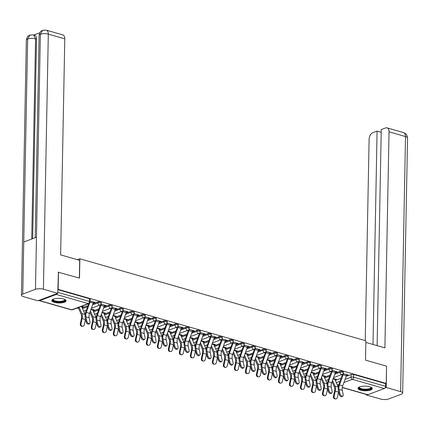 <?xml version="1.0" encoding="UTF-8"?>
<svg xmlns="http://www.w3.org/2000/svg" width="429" height="429" viewBox="0 0 429 429"><rect width="100%" height="100%" fill="white"/><g stroke="black" fill="none" stroke-linecap="round" stroke-linejoin="round"><path stroke-width="0.64" d="M101.19 302.37A1.834 0.595 -178.9 0 0 100.525 301.898A1.834 0.595 -178.9 0 0 97.946 301.93L97.925 302.885A1.834 0.595 1.1 0 1 100.509 302.853A1.834 0.595 1.1 0 1 101.169 303.324L101.19 302.37M112.194 305.528A1.834 0.595 -178.9 0 0 111.535 305.051A1.834 0.595 -178.9 0 0 108.95 305.089L108.934 306.043A1.834 0.595 1.1 0 1 111.513 306.006A1.834 0.595 1.1 0 1 112.178 306.483L112.194 305.528M123.203 308.682A1.834 0.595 -178.9 0 0 122.538 308.21A1.834 0.595 -178.9 0 0 119.954 308.242L119.938 309.196A1.834 0.595 1.1 0 1 122.522 309.164A1.834 0.595 1.1 0 1 123.182 309.636L123.203 308.682M134.207 311.84A1.834 0.595 -178.9 0 0 133.548 311.363A1.834 0.595 -178.9 0 0 130.963 311.4L130.942 312.355A1.834 0.595 1.1 0 1 133.526 312.317A1.834 0.595 1.1 0 1 134.191 312.795L134.207 311.84M145.211 314.993A1.834 0.595 -178.9 0 0 144.552 314.521A1.834 0.595 -178.9 0 0 141.967 314.554L141.951 315.508A1.834 0.595 1.1 0 1 144.535 315.476A1.834 0.595 1.1 0 1 145.195 315.948L145.211 314.993M156.22 318.152A1.834 0.595 -178.9 0 0 155.555 317.674A1.834 0.595 -178.9 0 0 152.976 317.712L152.955 318.667A1.834 0.595 1.1 0 1 155.539 318.629A1.834 0.595 1.1 0 1 156.199 319.106L156.22 318.152M167.224 321.305A1.834 0.595 -178.9 0 0 166.565 320.833A1.834 0.595 -178.9 0 0 163.98 320.865L163.964 321.82A1.834 0.595 1.1 0 1 166.543 321.788A1.834 0.595 1.1 0 1 167.208 322.259L167.224 321.305M178.233 324.463A1.834 0.595 -178.9 0 0 177.568 323.992A1.834 0.595 -178.9 0 0 174.984 324.024L174.968 324.978A1.834 0.595 1.1 0 1 177.552 324.946A1.834 0.595 1.1 0 1 178.212 325.418L178.233 324.463M189.237 327.617A1.834 0.595 -178.9 0 0 188.578 327.145A1.834 0.595 -178.9 0 0 185.993 327.177L185.972 328.131A1.834 0.595 1.1 0 1 188.556 328.099A1.834 0.595 1.1 0 1 189.221 328.571L189.237 327.617M200.241 330.775A1.834 0.595 -178.9 0 0 199.582 330.303A1.834 0.595 -178.9 0 0 196.997 330.335L196.981 331.29A1.834 0.595 1.1 0 1 199.565 331.258A1.834 0.595 1.1 0 1 200.225 331.73L200.241 330.775M211.25 333.928A1.834 0.595 -178.9 0 0 210.585 333.456A1.834 0.595 -178.9 0 0 208.006 333.489L207.985 334.443A1.834 0.595 1.1 0 1 210.569 334.411A1.834 0.595 1.1 0 1 211.229 334.883L211.25 333.928M222.254 337.087A1.834 0.595 -178.9 0 0 221.595 336.615A1.834 0.595 -178.9 0 0 219.01 336.647L218.994 337.602A1.834 0.595 1.1 0 1 221.573 337.569A1.834 0.595 1.1 0 1 222.238 338.041L222.254 337.087M233.263 340.24A1.834 0.595 -178.9 0 0 232.598 339.768A1.834 0.595 -178.9 0 0 230.014 339.8L229.998 340.755A1.834 0.595 1.1 0 1 232.582 340.723A1.834 0.595 1.1 0 1 233.242 341.194L233.263 340.24M244.267 343.398A1.834 0.595 -178.9 0 0 243.608 342.927A1.834 0.595 -178.9 0 0 241.023 342.959L241.001 343.913A1.834 0.595 1.1 0 1 243.586 343.881A1.834 0.595 1.1 0 1 244.251 344.353L244.267 343.398M255.271 346.552A1.834 0.595 -178.9 0 0 254.612 346.08A1.834 0.595 -178.9 0 0 252.027 346.112L252.011 347.066A1.834 0.595 1.1 0 1 254.595 347.034A1.834 0.595 1.1 0 1 255.255 347.506L255.271 346.552M266.28 349.71A1.834 0.595 -178.9 0 0 265.615 349.238A1.834 0.595 -178.9 0 0 263.036 349.27L263.015 350.225A1.834 0.595 1.1 0 1 265.599 350.193A1.834 0.595 1.1 0 1 266.259 350.665L266.28 349.71M277.284 352.863A1.834 0.595 -178.9 0 0 276.625 352.391A1.834 0.595 -178.9 0 0 274.04 352.424L274.024 353.378A1.834 0.595 1.1 0 1 276.603 353.346A1.834 0.595 1.1 0 1 277.268 353.818L277.284 352.863M288.293 356.022A1.834 0.595 -178.9 0 0 287.628 355.55A1.834 0.595 -178.9 0 0 285.049 355.582L285.028 356.537A1.834 0.595 1.1 0 1 287.612 356.504A1.834 0.595 1.1 0 1 288.272 356.976L288.293 356.022M299.297 359.175A1.834 0.595 -178.9 0 0 298.638 358.703A1.834 0.595 -178.9 0 0 296.053 358.735L296.037 359.69A1.834 0.595 1.1 0 1 298.616 359.658A1.834 0.595 1.1 0 1 299.281 360.129L299.297 359.175M310.306 362.333A1.834 0.595 -178.9 0 0 309.641 361.861A1.834 0.595 -178.9 0 0 307.057 361.894L307.041 362.848A1.834 0.595 1.1 0 1 309.625 362.816A1.834 0.595 1.1 0 1 310.285 363.288L310.306 362.333M321.31 365.487A1.834 0.595 -178.9 0 0 320.645 365.015A1.834 0.595 -178.9 0 0 318.066 365.047L318.045 366.001A1.834 0.595 1.1 0 1 320.629 365.969A1.834 0.595 1.1 0 1 321.294 366.441L321.31 365.487M332.314 368.645A1.834 0.595 -178.9 0 0 331.655 368.173A1.834 0.595 -178.9 0 0 329.07 368.205L329.054 369.16A1.834 0.595 1.1 0 1 331.633 369.128A1.834 0.595 1.1 0 1 332.298 369.6L332.314 368.645M343.323 371.804A1.834 0.595 -178.9 0 0 342.658 371.326A1.834 0.595 -178.9 0 0 340.079 371.364L340.058 372.313A1.834 0.595 1.1 0 1 342.642 372.281A1.834 0.595 1.1 0 1 343.302 372.753L343.323 371.804M360.569 390.181A7.154 2.322 -178.9 0 0 368.157 390.626A7.154 2.322 -178.9 0 0 372.292 388.61A7.154 2.322 -178.9 0 0 369.712 386.765A7.154 2.322 -178.9 0 0 362.119 386.315A7.154 2.322 -178.9 0 0 357.984 388.336A7.154 2.322 -178.9 0 0 360.569 390.181M54.376 302.381A7.154 2.322 -178.9 0 0 61.964 302.831A7.154 2.322 -178.9 0 0 66.098 300.809A7.154 2.322 -178.9 0 0 63.519 298.965A7.154 2.322 -178.9 0 0 55.926 298.514A7.154 2.322 -178.9 0 0 51.791 300.536A7.154 2.322 -178.9 0 0 54.376 302.381M77.016 308.038L78.641 308.505M85.414 310.446L86.17 310.666M96.418 313.604L97.179 313.824M107.422 316.758L108.183 316.977M118.431 319.916L119.192 320.136M129.435 323.069L130.196 323.289M140.444 326.228L141.205 326.448M151.448 329.381L152.209 329.601M162.452 332.539L163.213 332.759M173.461 335.698L174.222 335.912M184.465 338.851L185.226 339.071M195.474 342.01L196.235 342.224M206.478 345.163L207.239 345.383M217.482 348.321L218.243 348.536M228.491 351.474L229.252 351.694M239.495 354.633L240.256 354.847M250.504 357.786L251.265 358.006M261.508 360.945L262.269 361.159M272.512 364.098L273.273 364.318M283.521 367.256L284.282 367.471M294.525 370.409L295.286 370.629M305.534 373.568L306.295 373.782M316.538 376.721L317.299 376.941M327.547 379.88L328.303 380.094M58.478 272.093L58.146 289.361L386.213 383.429L386.545 366.162L365.519 360.135L365.889 340.787L79.874 258.773L79.504 278.121L58.178 272.206M38.857 300.386A1.834 1.099 -74 0 0 39.243 300.659A1.834 1.099 -74 0 0 39.715 300.632L56.306 294.439A1.834 1.099 -74 0 0 57.186 293.538M57.845 289.473L58.146 289.361M335.339 380.394L341.103 378.244M346.117 376.372L351.083 374.517L351.029 377.209A1.834 0.595 1.1 0 1 353.614 377.171L385.574 386.336A1.834 1.099 106 0 1 384.368 388.513L367.782 394.707A1.834 1.099 106 0 1 367.31 394.734L342.272 387.553M385.574 386.336L385.628 383.649L386.213 383.429M323.959 376.372L324.565 376.549L324.576 375.97M324.565 376.549L325.445 376.217L322.227 375.3M335.505 371.948L336.288 372.168L336.298 371.594M336.288 372.168L337.167 371.841L332.1 370.388M312.95 373.219L313.561 373.391L313.572 372.817M313.561 373.391L314.441 373.064L311.223 372.141M324.501 368.79L325.284 369.015L325.295 368.436M325.284 369.015L326.158 368.688L321.096 367.235M301.946 370.061L302.552 370.238L302.563 369.659M302.552 370.238L303.432 369.905L300.214 368.983M313.492 365.637L314.275 365.857L314.285 365.283M314.275 365.857L315.154 365.529L310.092 364.076M290.942 366.908L291.548 367.079L291.559 366.5M291.548 367.079L292.428 366.752L289.21 365.83M302.488 362.478L303.271 362.703L303.282 362.124M303.271 362.703L304.15 362.376L299.083 360.923M279.933 363.749L280.539 363.926L280.55 363.347M280.539 363.926L281.419 363.594L278.207 362.671M291.479 359.325L292.262 359.545L292.272 358.971M292.262 359.545L293.141 359.218L288.079 357.765M268.929 360.596L269.535 360.768L269.546 360.188M269.535 360.768L270.415 360.44L267.197 359.518M280.475 356.167L281.258 356.392L281.268 355.813M281.258 356.392L282.137 356.065L277.07 354.611M257.92 357.437L258.531 357.614L258.542 357.035M258.531 357.614L259.406 357.282L256.193 356.36M269.471 353.008L270.254 353.233L270.265 352.659M270.254 353.233L271.128 352.906L266.066 351.453M246.916 354.284L247.522 354.456L247.533 353.877M247.522 354.456L248.402 354.129L245.184 353.206M258.462 349.855L259.245 350.08L259.255 349.501M259.245 350.08L260.124 349.753L255.062 348.3M235.907 351.126L236.518 351.303L236.529 350.724M236.518 351.303L237.398 350.97L234.18 350.048M247.458 346.696L248.241 346.922L248.252 346.348M248.241 346.922L249.12 346.594L244.053 345.141M224.903 347.973L225.509 348.144L225.52 347.565M225.509 348.144L226.389 347.817L223.177 346.895M236.449 343.543L237.232 343.768L237.242 343.189M237.232 343.768L238.111 343.441L233.049 341.988M213.899 344.814L214.505 344.986L214.516 344.412M214.505 344.986L215.385 344.659L212.167 343.736M225.445 340.385L226.228 340.61L226.239 340.036M226.228 340.61L227.107 340.283L222.04 338.83M202.89 341.661L203.502 341.833L203.512 341.253M203.502 341.833L204.376 341.505L201.163 340.583M214.441 337.232L215.219 337.457L215.235 336.878M215.219 337.457L216.098 337.13L211.036 335.676M191.886 338.502L192.492 338.674L192.503 338.1M192.492 338.674L193.372 338.347L190.154 337.425M203.432 334.073L204.215 334.298L204.225 333.724M204.215 334.298L205.094 333.971L200.032 332.518M180.877 335.344L181.488 335.521L181.499 334.942M181.488 335.521L182.368 335.194L179.15 334.271M192.428 330.92L193.211 331.145L193.222 330.566M193.211 331.145L194.09 330.813L189.023 329.365M169.873 332.191L170.479 332.362L170.49 331.789M170.479 332.362L171.359 332.035L168.147 331.113M181.419 327.761L182.202 327.987L182.212 327.413M182.202 327.987L183.081 327.659L178.019 326.206M158.869 329.032L159.475 329.209L159.486 328.63M159.475 329.209L160.355 328.882L157.137 327.96M170.415 324.608L171.198 324.833L171.209 324.254M171.198 324.833L172.077 324.501L167.01 323.053M147.86 325.879L148.466 326.051L148.482 325.477M148.466 326.051L149.346 325.724L146.133 324.801M159.406 321.45L160.189 321.675L160.205 321.096M160.189 321.675L161.068 321.348L156.006 319.895M136.856 322.721L137.462 322.898L137.473 322.318M137.462 322.898L138.342 322.57L135.124 321.648M148.402 318.297L149.185 318.522L149.195 317.943M149.185 318.522L150.064 318.189L144.997 316.741M125.847 319.567L126.458 319.739L126.469 319.165M126.458 319.739L127.338 319.412L124.12 318.49M137.398 315.138L138.181 315.363L138.192 314.784M138.181 315.363L139.06 315.036L133.993 313.583M114.843 316.409L115.449 316.586L115.46 316.007M115.449 316.586L116.329 316.259L113.117 315.336M126.389 311.985L127.172 312.21L127.182 311.631M127.172 312.21L128.051 311.878L122.989 310.43M103.839 313.256L104.445 313.427L104.456 312.854M104.445 313.427L105.325 313.1L102.107 312.178M115.385 308.826L116.168 309.052L116.179 308.472M116.168 309.052L117.047 308.724L111.98 307.271M92.83 310.097L93.436 310.274L93.452 309.695M93.436 310.274L94.316 309.947L91.104 309.025M104.376 305.673L105.159 305.898L105.169 305.319M105.159 305.898L106.038 305.566L100.976 304.113M81.826 306.944L82.432 307.116L82.443 306.542M82.432 307.116L83.312 306.789L81.644 306.311M93.372 302.515L94.155 302.74L94.165 302.161M94.155 302.74L95.034 302.413L90.149 301.013M82.202 307.808L87.966 305.657M92.975 303.786L97.946 301.93M93.206 310.966L98.97 308.81M103.984 306.939L108.95 305.089M104.215 314.119L109.98 311.969M114.988 310.097L119.954 308.242M115.219 317.278L120.983 315.122M125.997 313.25L130.963 311.4M126.228 320.431L131.993 318.28M137.001 316.409L141.967 314.554M137.232 323.589L142.996 321.434M148.005 319.567L152.976 317.712M148.241 326.742L154 324.592M159.014 322.721L163.98 320.865M159.245 329.901L165.009 327.745M170.018 325.879L174.984 324.024M170.249 333.054L176.013 330.904M181.027 329.032L185.993 327.177M181.258 336.213L187.023 334.062M192.031 332.191L196.997 330.335M192.262 339.366L198.026 337.215M203.04 335.344L208.006 333.489M203.271 342.524L209.03 340.374M214.044 338.502L219.01 336.647M214.275 345.677L220.039 343.527M225.048 341.656L230.014 339.8M225.279 348.836L231.043 346.686M236.057 344.814L241.023 342.959M236.288 351.989L242.053 349.839M247.061 347.967L252.027 346.112M247.292 355.148L253.056 352.997M258.07 351.126L263.036 349.27M258.301 358.306L264.06 356.15M269.074 354.279L274.04 352.424M269.305 361.459L275.069 359.309M280.078 357.437L285.049 355.582M280.309 364.618L286.073 362.462M291.087 360.591L296.053 358.735M291.318 367.771L297.082 365.621M302.091 363.749L307.057 361.894M302.322 370.929L308.086 368.774M313.1 366.902L318.066 365.047M313.331 374.083L319.09 371.932M324.104 370.061L329.07 368.205M324.335 377.241L330.099 375.085M335.108 373.214L340.079 371.364M77.408 259.695L79.874 258.773M334.963 379.531L335.569 379.703L335.58 379.129M335.569 379.703L336.449 379.375L333.236 378.453M346.509 375.102L347.292 375.327L347.302 374.748M347.292 375.327L348.171 375L343.109 373.546M57.84 289.655L89.522 298.74A1.834 0.595 1.1 0 1 90.181 299.217L90.133 301.903A1.834 0.595 1.1 0 0 89.468 301.431L89.522 298.74M385.628 383.649L353.668 374.485A1.834 0.595 -178.9 0 0 351.083 374.517M339.972 393.86A2.107 1.271 50.4 0 0 341.253 395.731A2.107 1.271 50.4 0 0 342.937 395.951A2.107 1.271 50.4 0 0 343.216 394.793L342.288 390.336L339.044 389.403L339.972 393.86L339.237 394.466L338.309 390.009A6.88 4.129 106 0 1 338.803 384.668L342.449 374.485A1.099 0.66 -74 0 0 342.524 374.222M342.937 395.951L342.203 396.557A2.107 1.271 -129.6 0 1 340.524 396.337A2.107 1.271 -129.6 0 1 339.237 394.466M343.318 373.605L343.318 373.643A2.295 1.378 106 0 1 343.098 374.807L339.452 384.99A5.69 3.411 -74 0 0 339.044 389.403M346.562 374.538L346.562 374.576A2.295 1.378 106 0 1 346.342 375.734L342.696 385.918A5.69 3.411 -74 0 0 342.288 390.336M335.601 398.927L334.883 398.863A2.107 1.678 -85 0 1 333.446 396.294L334.164 396.358A2.107 1.678 95 0 0 335.601 398.927A2.107 1.678 95 0 0 337.414 397.292L338.524 392.074A6.88 4.129 -74 0 0 338.626 391.521M334.164 396.358L335.274 391.146A6.88 4.129 -74 0 0 334.985 386.095L338.229 387.028A6.88 4.129 -74 0 0 338.229 387.028L334.926 379.44A1.099 0.66 106 0 1 334.84 378.952L334.84 378.914M332.062 381.735L334.314 386.904A5.69 3.411 106 0 1 334.556 391.082L333.446 396.294M334.985 386.095L332.523 380.443M328.963 390.701A2.107 1.271 50.4 0 0 330.25 392.578A2.107 1.271 50.4 0 0 331.933 392.792A2.107 1.271 50.4 0 0 332.207 391.634L331.285 387.178L328.04 386.245L328.963 390.701L328.228 391.312L327.306 386.856A6.88 4.129 106 0 1 327.799 381.515L331.445 371.332A1.099 0.66 -74 0 0 331.515 371.069M331.933 392.792L331.199 393.404A2.107 1.271 -129.6 0 1 329.515 393.184A2.107 1.271 -129.6 0 1 328.228 391.312M332.309 370.452L332.309 370.49A2.295 1.378 106 0 1 332.094 371.648L328.448 381.831A5.69 3.411 -74 0 0 328.04 386.245M335.558 371.38L335.558 371.417A2.295 1.378 106 0 1 335.339 372.581L331.692 382.765A5.69 3.411 -74 0 0 331.285 387.178M317.959 387.548A2.107 1.271 50.4 0 0 319.246 389.419A2.107 1.271 50.4 0 0 320.924 389.639A2.107 1.271 50.4 0 0 321.203 388.476L320.281 384.019L317.031 383.092L317.959 387.548L317.224 388.154L316.302 383.698A6.88 4.129 106 0 1 316.79 378.357L320.436 368.173A1.099 0.66 -74 0 0 320.511 367.91M320.924 389.639L320.19 390.245A2.107 1.271 -129.6 0 1 318.511 390.025A2.107 1.271 -129.6 0 1 317.224 388.154M321.305 367.294L321.305 367.331A2.295 1.378 106 0 1 321.085 368.495L317.439 378.678A5.69 3.411 -74 0 0 317.031 383.092M324.549 368.227L324.549 368.264A2.295 1.378 106 0 1 324.329 369.423L320.688 379.606A5.69 3.411 -74 0 0 320.281 384.019M365.862 342.406L384.893 347.865L389.039 131.832A5.502 3.303 -74 0 0 387.038 127.853A5.502 3.303 -74 0 0 385.623 127.939L381.258 129.569L377.107 345.635M402.654 393.087A5.641 1.829 -178.9 0 0 400.616 391.629L405.512 136.556A5.502 3.303 -74 0 0 403.512 132.577L405.341 133.483C405.614 133.987 406.848 133.671 407.55 138.009L402.654 393.087A5.641 1.829 -178.9 0 1 401.351 394.219L388.631 398.97A5.641 1.829 -178.9 0 1 380.689 399.072L366.328 394.953L366.339 394.455M400.616 391.629L386.261 387.516L385.027 387.977M367.09 394.669L366.328 394.953M381.204 132.304L377.096 131.124L372.731 132.754A5.502 3.303 -74 0 0 369.112 139.275L365.245 340.605M377.096 131.124L372.999 344.455M386.261 387.516L386.54 366.307M79.344 278.078L79.687 260.349L60.639 254.885L64.784 38.851L48.311 34.132L43.415 289.205L57.77 293.323L58.392 272.125M43.415 289.205A5.641 1.829 -178.9 0 0 35.473 289.307L36.47 237.248L23.751 241.999L22.753 294.058L35.473 289.307M22.753 294.058A5.641 1.829 -178.9 0 0 21.45 295.19A5.641 1.829 -178.9 0 0 23.488 296.648L37.843 300.761L57.77 293.323M39.795 32.77L33.843 34.99M46.311 30.153L42.675 30.287L40.369 34.234A5.641 1.829 -178.9 0 1 48.311 34.132A5.502 3.303 -74 0 0 46.311 30.153L62.784 34.878A5.502 3.303 106 0 1 64.784 38.851M36.519 39.162L35.564 38.889L33.564 34.91L34.518 35.183A5.502 3.303 106 0 1 36.519 39.162L32.684 238.663M31.719 239.023L35.564 38.889A5.641 1.829 -178.9 0 0 27.649 38.98L29.955 35.039L33.564 34.91M371.047 387.264A6.194 2.011 1.1 0 1 369.916 389.146A6.194 2.011 1.1 0 1 362.14 389.478A6.194 2.011 1.1 0 1 359.282 387.038M359.507 386.947A5.733 1.861 -178.9 0 0 359.427 387.231A5.733 1.861 -178.9 0 0 363.197 389.06A5.733 1.861 -178.9 0 0 369.573 388.61A5.733 1.861 -178.9 0 0 370.892 387.457A5.733 1.861 -178.9 0 0 370.828 387.162M358.097 387.939A7.111 2.306 -178.9 0 0 363.154 389.956A7.111 2.306 -178.9 0 0 370.618 389.344A7.111 2.306 -178.9 0 0 372.195 388.213M64.854 299.463A6.194 2.011 1.1 0 1 63.723 301.346A6.194 2.011 1.1 0 1 55.947 301.684A6.194 2.011 1.1 0 1 53.089 299.238M53.314 299.147A5.733 1.861 -178.9 0 0 53.234 299.437A5.733 1.861 -178.9 0 0 57.003 301.26A5.733 1.861 -178.9 0 0 63.379 300.809A5.733 1.861 -178.9 0 0 64.699 299.656A5.733 1.861 -178.9 0 0 64.634 299.362M51.904 300.139A7.111 2.306 -178.9 0 0 56.96 302.155A7.111 2.306 -178.9 0 0 64.425 301.544A7.111 2.306 -178.9 0 0 66.002 300.413M324.597 395.769L323.879 395.71A2.107 1.678 -85 0 1 322.442 393.141L323.16 393.205A2.107 1.678 95 0 0 324.597 395.769A2.107 1.678 95 0 0 326.405 394.133L327.515 388.921A6.88 4.129 -74 0 0 327.617 388.363M323.16 393.205L324.27 387.988A6.88 4.129 -74 0 0 323.975 382.941L327.225 383.869A6.88 4.129 -74 0 0 327.225 383.869L323.916 376.281A1.099 0.66 106 0 1 323.836 375.799L323.836 375.756M321.053 378.576L323.305 383.751A5.69 3.411 106 0 1 323.552 387.923L322.442 393.141M323.975 382.941L321.514 377.289M313.594 392.615L312.87 392.551A2.107 1.678 -85 0 1 311.433 389.982L312.156 390.047A2.107 1.678 95 0 0 313.594 392.615A2.107 1.678 95 0 0 315.401 390.98L316.511 385.762A6.88 4.129 -74 0 0 316.613 385.21M312.156 390.047L313.267 384.829A6.88 4.129 -74 0 0 312.972 379.783L316.216 380.716A6.88 4.129 -74 0 0 316.216 380.716L312.913 373.128A1.099 0.66 106 0 1 312.827 372.64L312.827 372.603M310.049 375.423L312.301 380.593A5.69 3.411 106 0 1 312.543 384.77L311.433 389.982M312.972 379.783L310.51 374.131M306.95 384.389A2.107 1.271 50.4 0 0 308.236 386.266A2.107 1.271 50.4 0 0 309.92 386.481A2.107 1.271 50.4 0 0 310.199 385.322L309.271 380.866L306.027 379.933L306.95 384.389L306.22 385.001L305.292 380.544A6.88 4.129 106 0 1 305.786 375.203L309.432 365.02A1.099 0.66 -74 0 0 309.502 364.757M309.92 386.481L309.186 387.092A2.107 1.271 -129.6 0 1 307.502 386.872A2.107 1.271 -129.6 0 1 306.22 385.001M310.301 364.141L310.301 364.178A2.295 1.378 106 0 1 310.081 365.336L306.435 375.52A5.69 3.411 -74 0 0 306.027 379.933M313.545 365.068L313.545 365.106A2.295 1.378 106 0 1 313.326 366.269L309.679 376.453A5.69 3.411 -74 0 0 309.271 380.866M295.946 381.236A2.107 1.271 50.4 0 0 297.233 383.108A2.107 1.271 50.4 0 0 298.911 383.328A2.107 1.271 50.4 0 0 299.19 382.164L298.268 377.708L295.023 376.78L295.946 381.236L295.211 381.842L294.289 377.386A6.88 4.129 106 0 1 294.782 372.045L298.428 361.861A1.099 0.66 -74 0 0 298.498 361.599M298.911 383.328L298.182 383.934A2.107 1.271 -129.6 0 1 296.498 383.714A2.107 1.271 -129.6 0 1 295.211 381.842M299.292 360.982L299.292 361.02A2.295 1.378 106 0 1 299.072 362.183L295.431 372.361A5.69 3.411 -74 0 0 295.023 376.78M302.536 361.915L302.536 361.953A2.295 1.378 106 0 1 302.322 363.111L298.675 373.294A5.69 3.411 -74 0 0 298.268 377.708M284.942 378.078A2.107 1.271 50.4 0 0 286.223 379.955A2.107 1.271 50.4 0 0 287.907 380.169A2.107 1.271 50.4 0 0 288.186 379.011L287.258 374.555L284.014 373.621L284.942 378.078L284.207 378.689L283.279 374.233A6.88 4.129 106 0 1 283.773 368.886L287.419 358.708A1.099 0.66 -74 0 0 287.494 358.44M287.907 380.169L287.173 380.78A2.107 1.271 -129.6 0 1 285.494 380.561A2.107 1.271 -129.6 0 1 284.207 378.689M288.288 357.829L288.288 357.866A2.295 1.378 106 0 1 288.068 359.025L284.422 369.208A5.69 3.411 -74 0 0 284.014 373.621M291.532 358.757L291.532 358.794A2.295 1.378 106 0 1 291.312 359.958L287.666 370.136A5.69 3.411 -74 0 0 287.258 374.555M302.584 389.457L301.866 389.393A2.107 1.678 -85 0 1 300.429 386.829L301.147 386.894A2.107 1.678 95 0 0 302.584 389.457A2.107 1.678 95 0 0 304.392 387.821L305.502 382.609A6.88 4.129 -74 0 0 305.609 382.051M305.217 377.568A6.88 4.129 -74 0 0 305.212 377.558L301.909 369.97A1.099 0.66 106 0 1 301.823 369.487L301.823 369.444M299.04 372.265L301.297 377.44A5.69 3.411 106 0 1 301.539 381.612L300.429 386.829M301.147 386.894L302.257 381.676A6.88 4.129 -74 0 0 301.968 376.63L299.506 370.978M291.581 386.304L290.857 386.239A2.107 1.678 -85 0 1 289.419 383.671L290.143 383.735A2.107 1.678 95 0 0 291.581 386.304A2.107 1.678 95 0 0 293.388 384.668L294.498 379.451A6.88 4.129 -74 0 0 294.6 378.898M290.143 383.735L291.253 378.517A6.88 4.129 -74 0 0 290.959 373.471L294.203 374.404A6.88 4.129 -74 0 0 294.203 374.404L290.9 366.816A1.099 0.66 106 0 1 290.814 366.328L290.814 366.291M288.036 369.112L290.288 374.281A5.69 3.411 106 0 1 290.53 378.458L289.419 383.671M290.959 373.471L288.497 367.819M280.571 383.145L279.853 383.081A2.107 1.678 -85 0 1 278.416 380.518L279.134 380.582A2.107 1.678 95 0 0 280.571 383.145A2.107 1.678 95 0 0 282.384 381.51L283.494 376.292A6.88 4.129 -74 0 0 283.596 375.74M279.134 380.582L280.244 375.364A6.88 4.129 -74 0 0 279.955 370.318L283.199 371.246A6.88 4.129 -74 0 0 283.199 371.246L279.896 363.658A1.099 0.66 106 0 1 279.81 363.17L279.81 363.132M277.032 365.953L279.284 371.128A5.69 3.411 106 0 1 279.526 375.3L278.416 380.518M279.955 370.318L277.493 364.666M273.933 374.925A2.107 1.271 50.4 0 0 275.22 376.796A2.107 1.271 50.4 0 0 276.903 377.016A2.107 1.271 50.4 0 0 277.177 375.852L276.255 371.396L273.01 370.468L273.933 374.925L273.198 375.531L272.276 371.074A6.88 4.129 106 0 1 272.769 365.733L276.415 355.55A1.099 0.66 -74 0 0 276.485 355.287M276.903 377.016L276.169 377.622A2.107 1.271 -129.6 0 1 274.485 377.402A2.107 1.271 -129.6 0 1 273.198 375.531M277.279 354.67L277.279 354.708A2.295 1.378 106 0 1 277.064 355.872L273.418 366.05A5.69 3.411 -74 0 0 273.01 370.468M280.528 355.603L280.523 355.641A2.295 1.378 106 0 1 280.309 356.799L276.662 366.983A5.69 3.411 -74 0 0 276.255 371.396M269.568 379.992L268.844 379.928A2.107 1.678 -85 0 1 267.406 377.359L268.13 377.423A2.107 1.678 95 0 0 269.568 379.992A2.107 1.678 95 0 0 271.375 378.357L272.485 373.139A6.88 4.129 -74 0 0 272.587 372.587M272.195 368.098A6.88 4.129 -74 0 0 272.195 368.093L268.886 360.505A1.099 0.66 106 0 1 268.806 360.017L268.806 359.979M266.023 362.8L268.275 367.969A5.69 3.411 106 0 1 268.522 372.147L267.406 377.359M268.13 377.423L269.24 372.206A6.88 4.129 -74 0 0 268.945 367.16L266.484 361.508M262.929 371.766A2.107 1.271 50.4 0 0 264.216 373.643A2.107 1.271 50.4 0 0 265.894 373.857A2.107 1.271 50.4 0 0 266.173 372.699L265.251 368.243L262.001 367.31L262.929 371.766L262.194 372.377L261.272 367.921A6.88 4.129 106 0 1 261.76 362.575L265.406 352.397A1.099 0.66 -74 0 0 265.481 352.129M265.894 373.857L265.16 374.469A2.107 1.271 -129.6 0 1 263.481 374.249A2.107 1.271 -129.6 0 1 262.194 372.377M266.275 351.512L266.275 351.555A2.295 1.378 106 0 1 266.055 352.713L262.409 362.896A5.69 3.411 -74 0 0 262.001 367.31M269.519 352.445L269.519 352.482A2.295 1.378 106 0 1 269.299 353.646L265.658 363.824A5.69 3.411 -74 0 0 265.251 368.243M258.564 376.834L257.84 376.769A2.107 1.678 -85 0 1 256.403 374.206L257.127 374.27A2.107 1.678 95 0 0 258.564 376.834A2.107 1.678 95 0 0 260.371 375.198L261.481 369.98A6.88 4.129 -74 0 0 261.583 369.428M257.127 374.27L258.237 369.053A6.88 4.129 -74 0 0 257.942 364.001L261.186 364.934A6.88 4.129 -74 0 0 261.186 364.934L257.883 357.346A1.099 0.66 106 0 1 257.797 356.858L257.797 356.821M255.019 359.641L257.271 364.816A5.69 3.411 106 0 1 257.513 368.988L256.403 374.206M257.942 364.001L255.48 358.354M251.92 368.613A2.107 1.271 50.4 0 0 253.207 370.484A2.107 1.271 50.4 0 0 254.89 370.704A2.107 1.271 50.4 0 0 255.169 369.541L254.241 365.084L250.997 364.157L251.92 368.613L251.19 369.219L250.263 364.763A6.88 4.129 106 0 1 250.756 359.422L254.402 349.238A1.099 0.66 -74 0 0 254.472 348.975M254.89 370.704L254.156 371.31A2.107 1.271 -129.6 0 1 252.472 371.09A2.107 1.271 -129.6 0 1 251.19 369.219M255.271 348.359L255.266 348.396A2.295 1.378 106 0 1 255.051 349.56L251.405 359.738A5.69 3.411 -74 0 0 250.997 364.157M258.515 349.286L258.515 349.329A2.295 1.378 106 0 1 258.296 350.488L254.649 360.671A5.69 3.411 -74 0 0 254.241 365.084M247.554 373.68L246.836 373.616A2.107 1.678 -85 0 1 245.399 371.047L246.117 371.112A2.107 1.678 95 0 0 247.554 373.68A2.107 1.678 95 0 0 249.362 372.045L250.472 366.827A6.88 4.129 -74 0 0 250.579 366.275M246.117 371.112L247.227 365.894A6.88 4.129 -74 0 0 246.938 360.848L250.182 361.781A6.88 4.129 -74 0 0 250.182 361.781L246.873 354.193A1.099 0.66 106 0 1 246.793 353.705L246.793 353.668M244.01 356.488L246.267 361.658A5.69 3.411 106 0 1 246.509 365.83L245.399 371.047M246.938 360.848L244.476 355.196M240.916 365.454A2.107 1.271 50.4 0 0 242.203 367.331A2.107 1.271 50.4 0 0 243.881 367.546A2.107 1.271 50.4 0 0 244.16 366.387L243.238 361.931L239.993 360.998L240.916 365.454L240.181 366.066L239.259 361.609A6.88 4.129 106 0 1 239.752 356.263L243.393 346.085A1.099 0.66 -74 0 0 243.468 345.817M243.881 367.546L243.152 368.152A2.107 1.271 -129.6 0 1 241.468 367.937A2.107 1.271 -129.6 0 1 240.181 366.066M244.262 345.2L244.262 345.243A2.295 1.378 106 0 1 244.042 346.401L240.401 356.585A5.69 3.411 -74 0 0 239.993 360.998M247.506 346.133L247.506 346.171A2.295 1.378 106 0 1 247.292 347.334L243.645 357.513A5.69 3.411 -74 0 0 243.238 361.931M236.551 370.522L235.827 370.458A2.107 1.678 -85 0 1 234.39 367.894L235.113 367.959A2.107 1.678 95 0 0 236.551 370.522A2.107 1.678 95 0 0 238.358 368.886L239.468 363.669A6.88 4.129 -74 0 0 239.57 363.116M239.178 358.633A6.88 4.129 -74 0 0 239.173 358.623L235.87 351.035A1.099 0.66 106 0 1 235.784 350.547L235.784 350.509M233.006 353.33L235.258 358.505A5.69 3.411 106 0 1 235.5 362.677L234.39 367.894M235.113 367.959L236.223 362.741A6.88 4.129 -74 0 0 235.929 357.689L233.467 352.043M229.912 362.301A2.107 1.271 50.4 0 0 231.193 364.173A2.107 1.271 50.4 0 0 232.877 364.393A2.107 1.271 50.4 0 0 233.156 363.229L232.228 358.773L228.984 357.845L229.912 362.301L229.177 362.907L228.249 358.451A6.88 4.129 106 0 1 228.743 353.11L232.389 342.927A1.099 0.66 -74 0 0 232.464 342.664M232.877 364.393L232.143 364.999A2.107 1.271 -129.6 0 1 230.459 364.779A2.107 1.271 -129.6 0 1 229.177 362.907M233.258 342.047L233.258 342.085A2.295 1.378 106 0 1 233.038 343.243L229.392 353.426A5.69 3.411 -74 0 0 228.984 357.845M236.502 342.975L236.502 343.018A2.295 1.378 106 0 1 236.282 344.176L232.636 354.359A5.69 3.411 -74 0 0 232.228 358.773M225.541 367.369L224.823 367.304A2.107 1.678 -85 0 1 223.386 364.736L224.104 364.8A2.107 1.678 95 0 0 225.541 367.369A2.107 1.678 95 0 0 227.354 365.733L228.464 360.516A6.88 4.129 -74 0 0 228.566 359.963M228.174 355.475A6.88 4.129 -74 0 0 228.169 355.464L224.866 347.881A1.099 0.66 106 0 1 224.78 347.393L224.78 347.356M222.002 350.177L224.254 355.346A5.69 3.411 106 0 1 224.496 359.518L223.386 364.736M224.104 364.8L225.214 359.582A6.88 4.129 -74 0 0 224.925 354.536L222.463 348.884M218.903 359.143A2.107 1.271 50.4 0 0 220.19 361.02A2.107 1.271 50.4 0 0 221.873 361.234A2.107 1.271 50.4 0 0 222.147 360.076L221.225 355.62L217.98 354.686L218.903 359.143L218.168 359.749L217.246 355.292A6.88 4.129 106 0 1 217.739 349.951L221.385 339.773A1.099 0.66 -74 0 0 221.455 339.505M221.873 361.234L221.139 361.84A2.107 1.271 -129.6 0 1 219.455 361.626A2.107 1.271 -129.6 0 1 218.168 359.749M222.249 338.889L222.249 338.931A2.295 1.378 106 0 1 222.034 340.09L218.388 350.273A5.69 3.411 -74 0 0 217.98 354.686M225.498 339.822L225.493 339.859A2.295 1.378 106 0 1 225.279 341.023L221.632 351.201A5.69 3.411 -74 0 0 221.225 355.62M214.538 364.21L213.814 364.146A2.107 1.678 -85 0 1 212.376 361.583L213.1 361.642A2.107 1.678 95 0 0 214.538 364.21A2.107 1.678 95 0 0 216.345 362.575L217.455 357.357A6.88 4.129 -74 0 0 217.557 356.805M213.1 361.642L214.21 356.429A6.88 4.129 -74 0 0 213.915 351.378L217.165 352.311A6.88 4.129 -74 0 0 217.165 352.311L213.857 344.723A1.099 0.66 106 0 1 213.771 344.235L213.776 344.197M210.993 347.018L213.245 352.193A5.69 3.411 106 0 1 213.486 356.365L212.376 361.583M213.915 351.378L211.454 345.731M207.899 355.99A2.107 1.271 50.4 0 0 209.186 357.861A2.107 1.271 50.4 0 0 210.864 358.081A2.107 1.271 50.4 0 0 211.143 356.917L210.221 352.461L206.971 351.533L207.899 355.99L207.164 356.596L206.242 352.139A6.88 4.129 106 0 1 206.73 346.798L210.376 336.615A1.099 0.66 -74 0 0 210.451 336.352M210.864 358.081L210.13 358.687A2.107 1.271 -129.6 0 1 208.451 358.467A2.107 1.271 -129.6 0 1 207.164 356.596M211.245 335.735L211.245 335.773A2.295 1.378 106 0 1 211.025 336.931L207.379 347.115A5.69 3.411 -74 0 0 206.971 351.533M214.489 336.663L214.489 336.706A2.295 1.378 106 0 1 214.269 337.864L210.628 348.048A5.69 3.411 -74 0 0 210.221 352.461M203.528 361.057L202.81 360.993A2.107 1.678 -85 0 1 201.373 358.424L202.097 358.488A2.107 1.678 95 0 0 203.528 361.057A2.107 1.678 95 0 0 205.341 359.422L206.451 354.204A6.88 4.129 -74 0 0 206.553 353.652M202.097 358.488L203.207 353.271A6.88 4.129 -74 0 0 202.912 348.225L206.156 349.152A6.88 4.129 -74 0 0 206.156 349.152L202.853 341.57A1.099 0.66 106 0 1 202.767 341.082L202.767 341.044M199.989 343.865L202.241 349.034A5.69 3.411 106 0 1 202.483 353.206L201.373 358.424M202.912 348.225L200.45 342.573M196.89 352.831A2.107 1.271 50.4 0 0 198.177 354.708A2.107 1.271 50.4 0 0 199.86 354.922A2.107 1.271 50.4 0 0 200.139 353.764L199.212 349.308L195.967 348.375L196.89 352.831L196.16 353.437L195.233 348.981A6.88 4.129 106 0 1 195.726 343.64L199.372 333.456A1.099 0.66 -74 0 0 199.442 333.194M199.86 354.922L199.126 355.528A2.107 1.271 -129.6 0 1 197.442 355.314A2.107 1.271 -129.6 0 1 196.16 353.437M200.241 332.577L200.236 332.62A2.295 1.378 106 0 1 200.021 333.778L196.375 343.961A5.69 3.411 -74 0 0 195.967 348.375M203.485 333.51L203.485 333.548A2.295 1.378 106 0 1 203.266 334.706L199.619 344.889A5.69 3.411 -74 0 0 199.212 349.308M192.524 357.899L191.806 357.834A2.107 1.678 -85 0 1 190.369 355.271L191.087 355.33A2.107 1.678 95 0 0 192.524 357.899A2.107 1.678 95 0 0 194.332 356.263L195.442 351.045A6.88 4.129 -74 0 0 195.549 350.493M195.152 346.01A6.88 4.129 -74 0 0 195.152 345.999L191.843 338.411A1.099 0.66 106 0 1 191.763 337.923L191.763 337.886M188.98 340.706L191.237 345.881A5.69 3.411 106 0 1 191.479 350.053L190.369 355.271M191.087 355.33L192.197 350.118A6.88 4.129 -74 0 0 191.902 345.066L189.441 339.414M185.886 349.678A2.107 1.271 50.4 0 0 187.173 351.549A2.107 1.271 50.4 0 0 188.851 351.769A2.107 1.271 50.4 0 0 189.13 350.606L188.208 346.149L184.963 345.222L185.886 349.678L185.151 350.284L184.229 345.828A6.88 4.129 106 0 1 184.722 340.487L188.363 330.303A1.099 0.66 -74 0 0 188.438 330.04M188.851 351.769L188.117 352.375A2.107 1.271 -129.6 0 1 186.438 352.155A2.107 1.271 -129.6 0 1 185.151 350.284M189.232 329.424L189.232 329.461A2.295 1.378 106 0 1 189.012 330.62L185.371 340.803A5.69 3.411 -74 0 0 184.963 345.222M192.476 330.351L192.476 330.394A2.295 1.378 106 0 1 192.262 331.553L188.615 341.736A5.69 3.411 -74 0 0 188.208 346.149M181.521 354.745L180.797 354.681A2.107 1.678 -85 0 1 179.36 352.112L180.083 352.177A2.107 1.678 95 0 0 181.521 354.745A2.107 1.678 95 0 0 183.328 353.105L184.438 347.892A6.88 4.129 -74 0 0 184.54 347.34M180.083 352.177L181.194 346.959A6.88 4.129 -74 0 0 180.899 341.913L184.143 342.841A6.88 4.129 -74 0 0 184.143 342.841L180.84 335.253A1.099 0.66 106 0 1 180.754 334.77L180.754 334.733M177.976 337.553L180.228 342.723A5.69 3.411 106 0 1 180.47 346.895L179.36 352.112M180.899 341.913L178.437 336.261M174.882 346.519A2.107 1.271 50.4 0 0 176.163 348.391A2.107 1.271 50.4 0 0 177.847 348.611A2.107 1.271 50.4 0 0 178.126 347.452L177.198 342.996L173.954 342.063L174.882 346.519L174.147 347.125L173.219 342.669A6.88 4.129 106 0 1 173.713 337.328L177.359 327.145A1.099 0.66 -74 0 0 177.434 326.882M177.847 348.611L177.113 349.217A2.107 1.271 -129.6 0 1 175.429 349.002A2.107 1.271 -129.6 0 1 174.147 347.125M178.228 326.265L178.228 326.303A2.295 1.378 106 0 1 178.008 327.466L174.362 337.65A5.69 3.411 -74 0 0 173.954 342.063M181.472 327.198L181.472 327.236A2.295 1.378 106 0 1 181.252 328.394L177.606 338.578A5.69 3.411 -74 0 0 177.198 342.996M170.511 351.587L169.793 351.523A2.107 1.678 -85 0 1 168.356 348.959L169.074 349.018A2.107 1.678 95 0 0 170.511 351.587A2.107 1.678 95 0 0 172.319 349.951L173.434 344.734A6.88 4.129 -74 0 0 173.536 344.181M173.144 339.698A6.88 4.129 -74 0 0 173.139 339.688L169.836 332.1A1.099 0.66 106 0 1 169.75 331.612L169.75 331.574M166.972 334.395L169.224 339.57A5.69 3.411 106 0 1 169.466 343.742L168.356 348.959M169.074 349.018L170.184 343.806A6.88 4.129 -74 0 0 169.895 338.754L167.433 333.102M163.873 343.366A2.107 1.271 50.4 0 0 165.16 345.238A2.107 1.271 50.4 0 0 166.843 345.458A2.107 1.271 50.4 0 0 167.117 344.294L166.195 339.838L162.95 338.91L163.873 343.366L163.138 343.972L162.216 339.516A6.88 4.129 106 0 1 162.709 334.175L166.355 323.992A1.099 0.66 -74 0 0 166.425 323.729M166.843 345.458L166.109 346.064A2.107 1.271 -129.6 0 1 164.425 345.844A2.107 1.271 -129.6 0 1 163.138 343.972M167.219 323.112L167.219 323.15A2.295 1.378 106 0 1 167.004 324.308L163.358 334.491A5.69 3.411 -74 0 0 162.95 338.91M170.469 324.04L170.463 324.083A2.295 1.378 106 0 1 170.249 325.241L166.602 335.424A5.69 3.411 -74 0 0 166.195 339.838M159.508 348.434L158.784 348.369A2.107 1.678 -85 0 1 157.346 345.801L158.07 345.865A2.107 1.678 95 0 0 159.508 348.434A2.107 1.678 95 0 0 161.315 346.793L162.425 341.581A6.88 4.129 -74 0 0 162.527 341.028M162.135 336.54A6.88 4.129 -74 0 0 162.13 336.529L158.827 328.941A1.099 0.66 106 0 1 158.741 328.458L158.746 328.421M155.963 331.236L158.215 336.411A5.69 3.411 106 0 1 158.457 340.583L157.346 345.801M158.07 345.865L159.18 340.647A6.88 4.129 -74 0 0 158.886 335.601L156.424 329.949M152.869 340.208A2.107 1.271 50.4 0 0 154.15 342.079A2.107 1.271 50.4 0 0 155.834 342.299A2.107 1.271 50.4 0 0 156.113 341.141L155.191 336.685L151.941 335.751L152.869 340.208L152.134 340.814L151.212 336.357A6.88 4.129 106 0 1 151.7 331.016L155.346 320.833A1.099 0.66 -74 0 0 155.421 320.57M155.834 342.299L155.1 342.905A2.107 1.271 -129.6 0 1 153.421 342.691A2.107 1.271 -129.6 0 1 152.134 340.814M156.215 319.954L156.215 319.991A2.295 1.378 106 0 1 155.995 321.155L152.349 331.338A5.69 3.411 -74 0 0 151.941 335.751M159.459 320.887L159.459 320.924A2.295 1.378 106 0 1 159.239 322.082L155.593 332.266A5.69 3.411 -74 0 0 155.191 336.685M148.498 345.275L147.78 345.211A2.107 1.678 -85 0 1 146.343 342.642L147.061 342.707A2.107 1.678 95 0 0 148.498 345.275A2.107 1.678 95 0 0 150.311 343.64L151.421 338.422A6.88 4.129 -74 0 0 151.523 337.87M151.131 333.387A6.88 4.129 -74 0 0 151.126 333.376L147.823 325.788A1.099 0.66 106 0 1 147.737 325.3L147.737 325.262M144.959 328.083L147.211 333.258A5.69 3.411 106 0 1 147.453 337.43L146.343 342.642M147.061 342.707L148.177 337.494A6.88 4.129 -74 0 0 147.882 332.443L145.42 326.791M141.86 337.055A2.107 1.271 50.4 0 0 143.147 338.926A2.107 1.271 50.4 0 0 144.83 339.146A2.107 1.271 50.4 0 0 145.109 337.982L144.182 333.526L140.937 332.598L141.86 337.055L141.125 337.661L140.203 333.204A6.88 4.129 106 0 1 140.696 327.863L144.342 317.68A1.099 0.66 -74 0 0 144.412 317.417M144.83 339.146L144.096 339.752A2.107 1.271 -129.6 0 1 142.412 339.532A2.107 1.271 -129.6 0 1 141.125 337.661M145.211 316.8L145.206 316.838A2.295 1.378 106 0 1 144.991 317.996L141.345 328.18A5.69 3.411 -74 0 0 140.937 332.598M148.455 317.728L148.455 317.766A2.295 1.378 106 0 1 148.236 318.929L144.589 329.113A5.69 3.411 -74 0 0 144.182 333.526M137.494 342.122L136.776 342.058A2.107 1.678 -85 0 1 135.339 339.489L136.057 339.554A2.107 1.678 95 0 0 137.494 342.122A2.107 1.678 95 0 0 139.302 340.481L140.412 335.269A6.88 4.129 -74 0 0 140.519 334.717M136.057 339.554L137.167 334.336A6.88 4.129 -74 0 0 136.872 329.29L140.122 330.217A6.88 4.129 -74 0 0 140.122 330.217L136.813 322.629A1.099 0.66 106 0 1 136.733 322.147L136.733 322.109M133.95 324.925L136.202 330.099A5.69 3.411 106 0 1 136.449 334.271L135.339 339.489M136.872 329.29L134.411 323.638M130.856 333.896A2.107 1.271 50.4 0 0 132.143 335.768A2.107 1.271 50.4 0 0 133.821 335.987A2.107 1.271 50.4 0 0 134.1 334.829L133.178 330.373L129.933 329.44L130.856 333.896L130.121 334.502L129.199 330.046A6.88 4.129 106 0 1 129.692 324.705L133.333 314.521A1.099 0.66 -74 0 0 133.408 314.259M133.821 335.987L133.087 336.593A2.107 1.271 -129.6 0 1 131.408 336.379A2.107 1.271 -129.6 0 1 130.121 334.502M134.202 313.642L134.202 313.679A2.295 1.378 106 0 1 133.982 314.843L130.336 325.026A5.69 3.411 -74 0 0 129.933 329.44M137.446 314.575L137.446 314.613A2.295 1.378 106 0 1 137.232 315.771L133.585 325.954A5.69 3.411 -74 0 0 133.178 330.373M126.491 338.964L125.767 338.899A2.107 1.678 -85 0 1 124.33 336.331L125.053 336.395A2.107 1.678 95 0 0 126.491 338.964A2.107 1.678 95 0 0 128.298 337.328L129.408 332.11A6.88 4.129 -74 0 0 129.51 331.558M129.118 327.075A6.88 4.129 -74 0 0 129.113 327.064L125.81 319.476A1.099 0.66 106 0 1 125.724 318.988L125.724 318.951M122.946 321.771L125.198 326.946A5.69 3.411 106 0 1 125.44 331.118L124.33 336.331M125.053 336.395L126.164 331.183A6.88 4.129 -74 0 0 125.869 326.131L123.407 320.479M119.852 330.743A2.107 1.271 50.4 0 0 121.134 332.614A2.107 1.271 50.4 0 0 122.817 332.834A2.107 1.271 50.4 0 0 123.096 331.671L122.168 327.214L118.924 326.287L119.852 330.743L119.117 331.349L118.19 326.893A6.88 4.129 106 0 1 118.683 321.552L122.329 311.368A1.099 0.66 -74 0 0 122.404 311.105M122.817 332.834L122.083 333.44A2.107 1.271 -129.6 0 1 120.399 333.22A2.107 1.271 -129.6 0 1 119.117 331.349M123.198 310.489L123.198 310.526A2.295 1.378 106 0 1 122.978 311.685L119.332 321.868A5.69 3.411 -74 0 0 118.924 326.287M126.442 311.416L126.442 311.454A2.295 1.378 106 0 1 126.223 312.618L122.576 322.801A5.69 3.411 -74 0 0 122.168 327.214M115.481 335.81L114.763 335.746A2.107 1.678 -85 0 1 113.326 333.177L114.044 333.242A2.107 1.678 95 0 0 115.481 335.81A2.107 1.678 95 0 0 117.289 334.17L118.399 328.957A6.88 4.129 -74 0 0 118.506 328.405M118.114 323.916A6.88 4.129 -74 0 0 118.109 323.906L114.806 316.318A1.099 0.66 106 0 1 114.72 315.835L114.72 315.798M111.942 318.613L114.194 323.788A5.69 3.411 106 0 1 114.436 327.96L113.326 333.177M114.044 333.242L115.154 328.024A6.88 4.129 -74 0 0 114.865 322.978L112.403 317.326M108.843 327.584A2.107 1.271 50.4 0 0 110.13 329.456A2.107 1.271 50.4 0 0 111.808 329.676A2.107 1.271 50.4 0 0 112.087 328.517L111.165 324.061L107.92 323.128L108.843 327.584L108.108 328.19L107.186 323.734A6.88 4.129 106 0 1 107.679 318.393L111.325 308.21A1.099 0.66 -74 0 0 111.395 307.947M111.808 329.676L111.079 330.282A2.107 1.271 -129.6 0 1 109.395 330.067A2.107 1.271 -129.6 0 1 108.108 328.19M112.189 307.33L112.189 307.368A2.295 1.378 106 0 1 111.974 308.531L108.328 318.715A5.69 3.411 -74 0 0 107.92 323.128M115.439 308.263L115.433 308.301A2.295 1.378 106 0 1 115.219 309.459L111.572 319.643A5.69 3.411 -74 0 0 111.165 324.061M104.478 332.652L103.754 332.588A2.107 1.678 -85 0 1 102.317 330.019L103.04 330.083A2.107 1.678 95 0 0 104.478 332.652A2.107 1.678 95 0 0 106.285 331.016L107.395 325.799A6.88 4.129 -74 0 0 107.497 325.246M107.105 320.763A6.88 4.129 -74 0 0 107.1 320.753L103.797 313.165A1.099 0.66 106 0 1 103.711 312.677L103.716 312.639M100.933 315.46L103.185 320.635A5.69 3.411 106 0 1 103.427 324.807L102.317 330.019M103.04 330.083L104.15 324.871A6.88 4.129 -74 0 0 103.856 319.82L101.394 314.167M97.839 324.431A2.107 1.271 50.4 0 0 99.12 326.303A2.107 1.271 50.4 0 0 100.804 326.523A2.107 1.271 50.4 0 0 101.083 325.359L100.161 320.903L96.911 319.975L97.839 324.431L97.104 325.037L96.176 320.581A6.88 4.129 106 0 1 96.67 315.24L100.316 305.057A1.099 0.66 -74 0 0 100.391 304.794M100.804 326.523L100.07 327.129A2.107 1.271 -129.6 0 1 98.391 326.909A2.107 1.271 -129.6 0 1 97.104 325.037M101.185 304.177L101.185 304.215A2.295 1.378 106 0 1 100.965 305.373L97.319 315.556A5.69 3.411 -74 0 0 96.911 319.975M104.429 305.105L104.429 305.142A2.295 1.378 106 0 1 104.209 306.306L100.563 316.489A5.69 3.411 -74 0 0 100.161 320.903M93.468 329.493L92.75 329.434A2.107 1.678 -85 0 1 91.313 326.866L92.031 326.93A2.107 1.678 95 0 0 93.468 329.493A2.107 1.678 95 0 0 95.281 327.858L96.391 322.646A6.88 4.129 -74 0 0 96.493 322.093M92.031 326.93L93.141 321.712A6.88 4.129 -74 0 0 92.852 316.666L96.096 317.594A6.88 4.129 -74 0 0 96.096 317.594L92.793 310.006A1.099 0.66 106 0 1 92.707 309.524L92.707 309.481M89.929 312.301L92.181 317.476A5.69 3.411 106 0 1 92.423 321.648L91.313 326.866M92.852 316.666L90.39 311.014M86.83 321.273A2.107 1.271 50.4 0 0 88.117 323.144A2.107 1.271 50.4 0 0 89.8 323.364A2.107 1.271 50.4 0 0 90.079 322.206L89.152 317.75L85.907 316.816L86.83 321.273L86.095 321.879L85.173 317.422A6.88 4.129 106 0 1 85.666 312.081L88.669 303.689M89.8 323.364L89.066 323.97A2.107 1.271 -129.6 0 1 87.382 323.75A2.107 1.271 -129.6 0 1 86.095 321.879M90.181 301.019L90.176 301.056A2.295 1.378 106 0 1 90.138 301.507M93.425 301.952L93.425 301.989A2.295 1.378 106 0 1 93.206 303.147L89.559 313.331A5.69 3.411 -74 0 0 89.152 317.75M89.634 303.126L86.315 312.403A5.69 3.411 -74 0 0 85.907 316.816M82.465 326.34L81.746 326.276A2.107 1.678 -85 0 1 80.309 323.707L81.027 323.772A2.107 1.678 95 0 0 82.465 326.34A2.107 1.678 95 0 0 84.272 324.705L85.382 319.487A6.88 4.129 -74 0 0 85.489 318.935M85.092 314.452A6.88 4.129 -74 0 0 85.092 314.441L81.783 306.853A1.099 0.66 106 0 1 81.703 306.365L81.703 306.327M78.239 307.582L81.172 314.318A5.69 3.411 106 0 1 81.419 318.495L80.309 323.707M81.027 323.772L82.137 318.559A6.88 4.129 -74 0 0 81.842 313.508L79.118 307.255M39.715 300.632L71.675 309.797L88.261 303.603L56.306 294.439M336.341 382.689L339.999 381.327M345.013 379.456L351.029 377.209A1.834 1.341 -110.5 0 0 352.407 379.349L343.913 382.518M338.905 384.389L337.333 384.974M337.832 386.116L338.358 386.266M342.299 387.398L367.782 394.707M384.368 388.513L352.407 379.349A1.834 1.099 -74 0 0 353.614 377.171L353.668 374.485M82.556 308.623L87.575 306.751M92.584 304.88L97.925 302.885A1.834 1.341 69.5 0 0 99.303 305.024A1.834 1.341 -110.5 0 0 99.978 305.008A1.834 1.834 0 0 0 101.169 303.324M93.565 311.781L98.579 309.904M103.593 308.033L108.934 306.043A1.834 1.341 69.5 0 0 110.312 308.183A1.834 1.341 -110.5 0 0 110.982 308.167A1.834 1.834 0 0 0 112.178 306.483M104.569 314.934L109.588 313.063M114.597 311.191L119.938 309.196A1.834 1.341 69.5 0 0 121.316 311.336A1.834 1.341 -110.5 0 0 121.992 311.32A1.834 1.834 0 0 0 123.182 309.636M115.573 318.093L120.592 316.216M125.606 314.344L130.942 312.355A1.834 1.341 69.5 0 0 132.32 314.495A1.834 1.341 -110.5 0 0 132.995 314.478A1.834 1.834 0 0 0 134.191 312.795M126.582 321.246L131.601 319.374M136.61 317.503L141.951 315.508A1.834 1.341 69.5 0 0 143.329 317.648A1.834 1.341 -110.5 0 0 144.005 317.632A1.834 1.834 0 0 0 145.195 315.948M137.586 324.404L142.605 322.528M147.614 320.656L152.955 318.667A1.834 1.341 69.5 0 0 154.333 320.806A1.834 1.341 -110.5 0 0 155.008 320.79A1.834 1.834 0 0 0 156.199 319.106M148.595 327.558L153.609 325.686M158.623 323.815L163.964 321.82A1.834 1.341 69.5 0 0 165.342 323.959A1.834 1.341 -110.5 0 0 166.012 323.943A1.834 1.834 0 0 0 167.208 322.259M159.599 330.716L164.618 328.839M169.627 326.973L174.968 324.978A1.834 1.341 69.5 0 0 176.346 327.118A1.834 1.341 -110.5 0 0 177.021 327.102A1.834 1.834 0 0 0 178.212 325.418M170.608 333.869L175.622 331.998M180.636 330.126L185.972 328.131A1.834 1.341 69.5 0 0 187.35 330.271A1.834 1.341 -110.5 0 0 188.025 330.255A1.834 1.834 0 0 0 189.221 328.571M181.612 337.028L186.631 335.151M191.64 333.285L196.981 331.29A1.834 1.341 69.5 0 0 198.359 333.43A1.834 1.341 -110.5 0 0 199.035 333.413A1.834 1.834 0 0 0 200.225 331.73M192.616 340.181L197.635 338.309M202.644 336.438L207.985 334.443A1.834 1.341 69.5 0 0 209.363 336.583A1.834 1.341 -110.5 0 0 210.038 336.567A1.834 1.834 0 0 0 211.229 334.883M203.625 343.339L208.639 341.468M213.653 339.596L218.994 337.602A1.834 1.341 69.5 0 0 220.372 339.741A1.834 1.341 -110.5 0 0 221.042 339.725A1.834 1.834 0 0 0 222.238 338.041M214.629 346.493L219.648 344.621M224.657 342.75L229.998 340.755A1.834 1.341 69.5 0 0 231.376 342.894A1.834 1.341 -110.5 0 0 232.051 342.878A1.834 1.834 0 0 0 233.242 341.194M225.638 349.651L230.652 347.78M235.666 345.908L241.001 343.913A1.834 1.341 69.5 0 0 242.38 346.053A1.834 1.341 -110.5 0 0 243.055 346.037A1.834 1.834 0 0 0 244.251 344.353M236.642 352.804L241.661 350.933M246.67 349.061L252.011 347.066A1.834 1.341 69.5 0 0 253.389 349.206A1.834 1.341 -110.5 0 0 254.065 349.19A1.834 1.834 0 0 0 255.255 347.506M247.646 355.963L252.665 354.091M257.679 352.22L263.015 350.225A1.834 1.341 69.5 0 0 264.393 352.365A1.834 1.341 -110.5 0 0 265.068 352.348A1.834 1.834 0 0 0 266.259 350.665M258.655 359.116L263.669 357.244M268.683 355.373L274.024 353.378A1.834 1.341 69.5 0 0 275.402 355.518A1.834 1.341 -110.5 0 0 276.078 355.502A1.834 1.834 0 0 0 277.268 353.818M269.659 362.274L274.678 360.403M279.687 358.531L285.028 356.537A1.834 1.341 69.5 0 0 286.406 358.676A1.834 1.341 -110.5 0 0 287.081 358.66A1.834 1.834 0 0 0 288.272 356.976M280.668 365.433L285.682 363.556M290.696 361.685L296.037 359.69A1.834 1.341 69.5 0 0 297.41 361.829A1.834 1.341 -110.5 0 0 298.085 361.813A1.834 1.834 0 0 0 299.281 360.129M291.672 368.586L296.691 366.715M301.7 364.843L307.041 362.848A1.834 1.341 69.5 0 0 308.419 364.988A1.834 1.341 -110.5 0 0 309.094 364.972A1.834 1.834 0 0 0 310.285 363.288M302.676 371.745L307.695 369.868M312.709 367.996L318.045 366.001A1.834 1.341 69.5 0 0 319.423 368.141A1.834 1.341 -110.5 0 0 320.098 368.125A1.834 1.834 0 0 0 321.294 366.441M313.685 374.898L318.699 373.026M323.713 371.155L329.054 369.16A1.834 1.341 69.5 0 0 330.432 371.299A1.834 1.341 -110.5 0 0 331.108 371.283A1.834 1.834 0 0 0 332.298 369.6M324.689 378.056L329.708 376.179M334.717 374.308L340.058 372.313A1.834 1.341 69.5 0 0 341.436 374.458A1.834 1.341 -110.5 0 0 342.111 374.437A1.834 1.834 0 0 0 343.302 372.753M57.792 292.347L89.468 301.431A1.834 1.099 -74 0 1 88.261 303.603A1.834 1.341 69.5 0 0 88.937 303.587A1.834 1.834 0 0 0 90.133 301.903M72.351 309.781A1.834 1.341 69.5 0 1 71.675 309.797A1.834 1.099 106 0 1 71.203 309.824A1.834 1.834 0 0 0 72.351 309.781L88.937 303.587M346.562 374.576L343.318 373.643M346.342 375.734L343.098 374.807M342.696 385.918L339.452 384.99M333.22 378.491L334.84 378.952M333.07 378.909L334.926 379.44M335.274 391.146L338.524 392.074M335.558 371.417L332.309 370.49M335.339 372.581L332.094 371.648M331.692 382.765L328.448 381.831M324.549 368.264L321.305 367.331M324.329 369.423L321.085 368.495M320.688 379.606L317.439 378.678M407.55 138.009A5.641 1.829 -178.9 0 0 405.512 136.556L389.039 131.832M42.675 30.287C41.699 30.99 40.047 30.641 39.098 35.355A5.641 1.829 -178.9 0 1 40.369 34.234L36.47 237.248M23.751 241.999L27.649 38.98A5.641 1.829 -178.9 0 0 26.346 40.117L21.45 295.19M322.217 375.332L323.836 375.799M322.066 375.75L323.916 376.281M324.27 387.988L327.515 388.921M311.213 372.179L312.827 372.64M311.063 372.597L312.913 373.128M313.267 384.829L316.511 385.762M313.545 365.106L310.301 364.178M313.326 366.269L310.081 365.336M309.679 376.453L306.435 375.52M302.536 361.953L299.292 361.02M302.322 363.111L299.072 362.183M298.675 373.294L295.431 372.361M291.532 358.794L288.288 357.866M291.312 359.958L288.068 359.025M287.666 370.136L284.422 369.208M300.203 369.02L301.823 369.487M300.053 369.439L301.909 369.97M302.257 381.676L305.502 382.609M301.968 376.63L305.212 377.558M289.2 365.867L290.814 366.328M289.049 366.286L290.9 366.816M291.253 378.517L294.498 379.451M278.19 362.709L279.81 363.17M278.04 363.127L279.896 363.658M280.244 375.364L283.494 376.292M280.523 355.641L277.279 354.708M280.309 356.799L277.064 355.872M276.662 366.983L273.418 366.05M267.187 359.55L268.806 360.017M267.036 359.974L268.886 360.505M269.24 372.206L272.485 373.139M268.945 367.16L272.195 368.093M269.519 352.482L266.275 351.555M269.299 353.646L266.055 352.713M265.658 363.824L262.409 362.896M256.177 356.397L257.797 356.858M256.033 356.815L257.883 357.346M258.237 369.053L261.481 369.98M258.515 349.329L255.266 348.396M258.296 350.488L255.051 349.56M254.649 360.671L251.405 359.738M245.173 353.239L246.793 353.705M245.023 353.662L246.873 354.193M247.227 365.894L250.472 366.827M247.506 346.171L244.262 345.243M247.292 347.334L244.042 346.401M243.645 357.513L240.401 356.585M234.17 350.085L235.784 350.547M234.019 350.504L235.87 351.035M236.223 362.741L239.468 363.669M235.929 357.689L239.173 358.623M236.502 343.018L233.258 342.085M236.282 344.176L233.038 343.243M232.636 354.359L229.392 353.426M223.16 346.927L224.78 347.393M223.01 347.351L224.866 347.881M225.214 359.582L228.464 360.516M224.925 354.536L228.169 355.464M225.493 339.859L222.249 338.931M225.279 341.023L222.034 340.09M221.632 351.201L218.388 350.273M212.157 343.774L213.771 344.235M212.006 344.192L213.857 344.723M214.21 356.429L217.455 357.357M214.489 336.706L211.245 335.773M214.269 337.864L211.025 336.931M210.628 348.048L207.379 347.115M201.147 340.615L202.767 341.082M200.997 341.034L202.853 341.57M203.207 353.271L206.451 354.204M203.485 333.548L200.236 332.62M203.266 334.706L200.021 333.778M199.619 344.889L196.375 343.961M190.144 337.462L191.763 337.923M189.993 337.88L191.843 338.411M192.197 350.118L195.442 351.045M191.902 345.066L195.152 345.999M192.476 330.394L189.232 329.461M192.262 331.553L189.012 330.62M188.615 341.736L185.371 340.803M179.14 334.304L180.754 334.77M178.99 334.722L180.84 335.253M181.194 346.959L184.438 347.892M181.472 327.236L178.228 326.303M181.252 328.394L178.008 327.466M177.606 338.578L174.362 337.65M168.13 331.15L169.75 331.612M167.98 331.569L169.836 332.1M170.184 343.806L173.434 344.734M169.895 338.754L173.139 339.688M170.463 324.083L167.219 323.15M170.249 325.241L167.004 324.308M166.602 335.424L163.358 334.491M157.127 327.992L158.741 328.458M156.976 328.41L158.827 328.941M159.18 340.647L162.425 341.581M158.886 335.601L162.13 336.529M159.459 320.924L156.215 319.991M159.239 322.082L155.995 321.155M155.593 332.266L152.349 331.338M146.117 324.839L147.737 325.3M145.967 325.257L147.823 325.788M148.177 337.494L151.421 338.422M147.882 332.443L151.126 333.376M148.455 317.766L145.206 316.838M148.236 318.929L144.991 317.996M144.589 329.113L141.345 328.18M135.114 321.68L136.733 322.147M134.963 322.099L136.813 322.629M137.167 334.336L140.412 335.269M137.446 314.613L134.202 313.679M137.232 315.771L133.982 314.843M133.585 325.954L130.336 325.026M124.11 318.527L125.724 318.988M123.96 318.945L125.81 319.476M126.164 331.183L129.408 332.11M125.869 326.131L129.113 327.064M126.442 311.454L123.198 310.526M126.223 312.618L122.978 311.685M122.576 322.801L119.332 321.868M113.1 315.369L114.72 315.835M112.95 315.787L114.806 316.318M115.154 328.024L118.399 328.957M114.865 322.978L118.109 323.906M115.433 308.301L112.189 307.368M115.219 309.459L111.974 308.531M111.572 319.643L108.328 318.715M102.097 312.215L103.711 312.677M101.946 312.634L103.797 313.165M104.15 324.871L107.395 325.799M103.856 319.82L107.1 320.753M104.429 305.142L101.185 304.215M104.209 306.306L100.965 305.373M100.563 316.489L97.319 315.556M91.087 309.057L92.707 309.524M90.937 309.475L92.793 310.006M93.141 321.712L96.391 322.646M93.425 301.989L90.176 301.056M93.206 303.147L90.09 302.257M89.559 313.331L86.315 312.403M80.888 306.596L81.783 306.853M82.137 318.559L85.382 319.487M81.842 313.508L85.092 314.441M342.111 374.437L333.526 377.643M328.512 379.515L325.772 380.539M331.108 371.283L322.517 374.49M317.508 376.362L314.768 377.386M320.098 368.125L311.513 371.332M306.499 373.203L303.759 374.227M309.094 364.972L300.504 368.179M295.495 370.05L292.755 371.074M298.085 361.813L289.5 365.02M284.491 366.892L281.746 367.916M287.081 358.66L278.496 361.867M273.482 363.738L270.742 364.763M276.078 355.502L267.487 358.708M262.478 360.58L259.738 361.604M265.068 352.348L256.483 355.555M251.469 357.427L248.729 358.451M254.065 349.19L245.474 352.397M240.465 354.268L237.725 355.292M243.055 346.037L234.47 349.244M229.456 351.115L226.716 352.134M232.051 342.878L223.466 346.085M218.452 347.957L215.712 348.981M221.042 339.725L212.457 342.932M207.448 344.803L204.708 345.822M210.038 336.567L201.453 339.773M196.439 341.645L193.699 342.669M199.035 333.413L190.444 336.62M185.435 338.492L182.695 339.511M188.025 330.255L179.44 333.462M174.426 335.333L171.686 336.357M177.021 327.102L168.436 330.309M163.422 332.18L160.682 333.199M166.012 323.943L157.427 327.15M152.418 329.022L149.678 330.046M155.008 320.79L146.423 323.997M141.409 325.868L138.669 326.887M144.005 317.632L135.414 320.838M130.405 322.71L127.665 323.734M132.995 314.478L124.41 317.685M119.396 319.551L116.656 320.576M121.992 311.32L113.401 314.527M108.392 316.398L105.652 317.422M110.982 308.167L102.397 311.368M97.388 313.24L94.648 314.264M99.978 305.008L91.393 308.215M86.379 310.087L83.639 311.111M39.243 300.659L71.203 309.824M337.913 386.304L338.331 386.422M387.038 127.853L403.512 132.577M39.098 35.355L35.21 237.72M29.955 35.039C28.968 35.714 27.258 35.462 26.346 40.117"/></g></svg>
